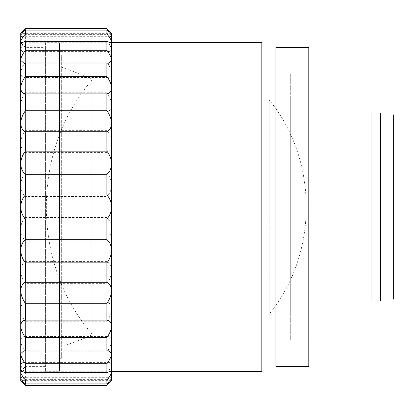 <?xml version="1.0" encoding="UTF-8"?>
<svg xmlns="http://www.w3.org/2000/svg" width="414" height="414" viewBox="0 0 414 414"><rect width="100%" height="100%" fill="white"/><g stroke="black" fill="none" stroke-linecap="round" stroke-linejoin="round"><path stroke-width="0.31" stroke-dasharray="2.07 1.55" d="M393.3 114.787L393.3 299.213L393.29 114.787M371.047 301.05L371.047 112.95M380.435 112.95L380.435 301.05M261.839 42.673L261.839 371.327M111.599 60.325L111.599 353.675M111.599 371.327L111.599 42.673M261.839 53.002L261.839 360.998L261.839 53.002M111.599 380.72L111.599 33.28M275.926 53.002L275.926 360.998L275.926 53.002M106.9 385.413L106.9 384.099C109.788 380.916 111.35 378.763 111.599 377.64C111.366 376.916 109.798 377.578 106.9 379.617L106.9 373.159C109.788 369.459 111.35 366.462 111.599 364.185L109.627 362.395L106.9 362.98L106.9 351.781C109.788 347.786 111.35 344.143 111.599 340.851C111.366 337.886 109.798 336.453 106.9 336.541L106.9 321.3C109.788 317.269 111.35 313.207 111.599 309.108C111.366 305.268 109.798 302.888 106.9 301.961L106.9 283.642C109.788 279.828 111.35 275.595 111.599 270.947C111.366 266.476 109.798 263.299 106.9 261.415L106.9 241.171C109.788 237.807 111.35 233.672 111.599 228.771C111.366 223.948 109.798 220.176 106.9 217.453L106.9 196.546C109.788 193.85 111.35 190.078 111.599 185.229C111.366 180.354 109.798 176.224 106.9 172.829L106.9 152.585C109.788 150.722 111.35 147.544 111.599 143.053C111.366 138.431 109.798 134.203 106.9 130.358L106.9 112.039C109.788 111.128 111.35 108.742 111.599 104.892C111.366 100.819 109.798 96.757 106.9 92.7L106.9 77.459C109.788 77.558 111.35 76.119 111.599 73.149C111.366 69.883 109.798 66.24 106.9 62.219L106.9 51.02L109.627 51.605L111.599 49.815C111.366 47.558 109.798 44.567 106.9 40.841L106.9 34.383C109.788 36.416 111.35 37.074 111.599 36.36C111.366 35.252 109.798 33.099 106.9 29.901L106.9 28.587M106.9 29.901L25.394 29.901C22.511 33.084 20.943 35.237 20.7 36.36L21.067 36.691L111.226 36.691L111.599 36.36M111.599 377.64L111.226 377.309L21.073 377.309L20.7 377.64L20.7 33.28M275.926 47.367L275.926 366.633M25.394 29.901L25.394 28.587M106.9 40.841L25.394 40.841L25.394 34.383L106.9 34.383M106.9 62.219L25.394 62.219L25.394 51.02L106.9 51.02M106.9 92.7L25.394 92.7L25.394 77.459L106.9 77.459M106.9 130.358L25.394 130.358L25.394 112.039L106.9 112.039M106.9 172.829L25.394 172.829L25.394 152.585L106.9 152.585M106.9 217.453L25.394 217.453L25.394 196.546L106.9 196.546M106.9 261.415L25.394 261.415L25.394 241.171L106.9 241.171M106.9 301.961L25.394 301.961L25.394 283.642L106.9 283.642M106.9 336.541L25.394 336.541L25.394 321.3L106.9 321.3M106.9 362.98L25.394 362.98L25.394 351.781L106.9 351.781M106.9 379.617L25.394 379.617L25.394 373.159L106.9 373.159M25.394 385.413L25.394 384.099L106.9 384.099M308.787 47.367L308.787 366.633M20.7 36.36C20.933 37.084 22.496 36.422 25.394 34.383M25.394 40.841C22.511 44.541 20.943 47.538 20.7 49.815L22.672 51.605L25.394 51.02M25.394 62.219C22.511 66.214 20.943 69.857 20.7 73.149C20.933 76.114 22.496 77.547 25.394 77.459M25.394 92.7C22.511 96.731 20.943 100.793 20.7 104.892C20.933 108.732 22.496 111.112 25.394 112.039M25.394 130.358C22.511 134.172 20.943 138.405 20.7 143.053C20.933 147.524 22.496 150.701 25.394 152.585M25.394 172.829C22.511 176.193 20.943 180.328 20.7 185.229C20.933 190.052 22.496 193.824 25.394 196.546M25.394 217.453C22.511 220.15 20.943 223.922 20.7 228.771C20.933 233.646 22.496 237.776 25.394 241.171M25.394 261.415C22.511 263.278 20.943 266.456 20.7 270.947C20.933 275.569 22.496 279.797 25.394 283.642M25.394 301.961C22.511 302.872 20.943 305.258 20.7 309.108C20.933 313.181 22.496 317.243 25.394 321.3M25.394 336.541C22.511 336.442 20.943 337.881 20.7 340.851C20.933 344.117 22.496 347.76 25.394 351.781M25.394 362.98L22.672 362.395L20.7 364.185C20.933 366.442 22.496 369.433 25.394 373.159M25.394 379.617C22.511 377.584 20.943 376.926 20.7 377.64C20.933 378.748 22.496 380.901 25.394 384.099M20.7 380.72L20.7 377.64M308.787 74.132L308.787 339.868L308.787 74.132L290.328 74.132L290.328 339.868L290.328 74.132M20.7 371.327L20.7 42.673L25.394 47.367L25.394 366.633L20.7 371.327M20.7 60.325L20.7 207M20.7 290.69L20.7 353.675M45.38 366.633L25.394 366.633L25.394 47.367L45.38 47.367L45.38 366.633L45.38 47.367M290.328 99.013L290.328 314.987L290.328 99.013L269.271 99.013L269.271 314.987L269.271 99.013L268.965 99.655L268.965 314.345L268.965 99.655C318.661 159.933 318.661 254.067 268.965 314.345L269.271 314.987L290.328 314.987M45.38 42.673L45.38 371.327L45.38 42.673L59.466 42.673L59.466 371.327L59.466 42.673M59.466 55.352L59.466 358.648L59.466 55.352L61.344 55.352L61.344 358.648L61.344 55.352M61.344 346.922L61.344 67.078L61.344 346.922L89.869 336.328L89.869 77.672L89.869 336.328L91.768 333.658L91.768 80.342L91.768 333.658C31.169 263.418 31.169 150.582 91.768 80.342L89.869 77.672L61.344 67.078M108.385 63.249L23.909 63.249M110.579 42.704L21.714 42.704M111.557 33.663L20.741 33.663M109.627 51.605L22.672 51.605M109.627 362.395L22.672 362.395M111.552 380.337L20.741 380.337M110.579 371.296L21.714 371.296M108.385 350.751L23.909 350.751M290.328 339.868L308.787 339.868M45.38 371.327L59.466 371.327M59.466 358.648L61.344 358.648"/><path stroke-width="0.62" d="M393.3 299.213L393.3 114.787L393.29 299.213M371.047 112.95L371.047 301.05L380.435 301.05L380.435 112.95L371.047 112.95M261.839 371.327L261.839 42.673L111.599 42.673L111.599 371.327L261.839 371.327M107.568 29.254L111.599 33.627L106.9 30.093L25.394 30.093L20.7 33.627L25.394 28.587L106.9 28.587L111.599 33.28L111.599 60.325L108.385 63.249L106.9 63.104L106.9 76.43C109.788 80.471 111.35 84.358 111.599 88.084C111.366 91.51 109.798 93.435 106.9 93.854L106.9 110.771C109.788 114.725 111.35 118.906 111.599 123.31C111.366 127.496 109.798 130.301 106.9 131.714L106.9 151.151C109.788 154.774 111.35 158.986 111.599 163.799C111.366 168.482 109.798 171.986 106.9 174.31L106.9 195.046C109.788 198.104 111.35 202.084 111.599 207C111.366 211.885 109.798 215.87 106.9 218.954L106.9 239.69C109.788 241.993 111.35 245.492 111.599 250.201C111.366 254.983 109.798 259.2 106.9 262.849L106.9 282.286C109.788 283.683 111.35 286.483 111.599 290.69C111.366 295.068 109.798 299.25 106.9 303.229L106.9 320.146C109.788 320.555 111.35 322.48 111.599 325.916C111.366 329.616 109.798 333.498 106.9 337.57L106.9 350.896L108.385 350.751L111.599 353.675L111.599 380.72L106.9 385.413L25.394 385.413L20.7 380.373L24.726 384.746M261.839 53.002L275.926 53.002M106.9 30.093L106.9 34.01C109.788 37.477 111.35 40.07 111.599 41.783L110.579 42.704L106.9 41.395L106.9 50.296C109.788 54.172 111.35 57.515 111.599 60.325M111.599 353.675C111.366 356.459 109.798 359.802 106.9 363.704L106.9 372.605L110.579 371.296L111.599 372.217C111.366 373.914 109.798 376.507 106.9 379.99L106.9 383.907L111.599 380.373L107.568 384.746M275.926 366.633L275.926 47.367L308.787 47.367L308.787 366.633L275.926 366.633M106.9 174.31L25.394 174.31L25.394 195.046L106.9 195.046M106.9 131.714L25.394 131.714L25.394 151.151L106.9 151.151M106.9 93.854L25.394 93.854L25.394 110.771L106.9 110.771M106.9 63.104L25.394 63.104L25.394 76.43L106.9 76.43M106.9 41.395L25.394 41.395L25.394 50.296L106.9 50.296M25.394 30.093L25.394 34.01L106.9 34.01M106.9 379.99L25.394 379.99L25.394 383.907L106.9 383.907M106.9 363.704L25.394 363.704L25.394 372.605L106.9 372.605M106.9 337.57L25.394 337.57L25.394 350.896L106.9 350.896M106.9 303.229L25.394 303.229L25.394 320.146L106.9 320.146M106.9 262.849L25.394 262.849L25.394 282.286L106.9 282.286M106.9 218.954L25.394 218.954L25.394 239.69L106.9 239.69M25.394 218.954C22.511 215.896 20.943 211.916 20.7 207C20.933 202.115 22.496 198.13 25.394 195.046M25.394 174.31C22.511 172.007 20.943 168.508 20.7 163.799L20.741 380.337M25.394 131.714C22.511 130.317 20.943 127.517 20.7 123.31L20.7 163.799C20.933 159.017 22.496 154.8 25.394 151.151M25.394 93.854C22.511 93.445 20.943 91.52 20.7 88.084L20.7 123.31C20.933 118.932 22.496 114.75 25.394 110.771M25.394 63.104L23.909 63.249L20.7 60.325L20.7 88.084C20.933 84.384 22.496 80.502 25.394 76.43M25.394 41.395L21.714 42.704L20.7 41.783L20.7 60.325C20.933 57.541 22.496 54.198 25.394 50.296M20.741 33.663L20.7 41.783C20.933 40.086 22.496 37.493 25.394 34.01M24.726 29.254L20.7 33.627M20.7 380.373L25.394 383.907M25.394 379.99C22.511 376.523 20.943 373.93 20.7 372.217L21.714 371.296L25.394 372.605M25.394 363.704C22.511 359.828 20.943 356.485 20.7 353.675L23.909 350.751L25.394 350.896M25.394 337.57C22.511 333.529 20.943 329.642 20.7 325.916C20.933 322.49 22.496 320.565 25.394 320.146M25.394 303.229C22.511 299.275 20.943 295.094 20.7 290.69C20.933 286.504 22.496 283.699 25.394 282.286M25.394 262.849C22.511 259.226 20.943 255.014 20.7 250.201C20.933 245.518 22.496 242.014 25.394 239.69M20.7 42.673L20.7 60.325M20.7 207L20.7 290.69M20.7 353.675L20.7 371.327M261.839 360.998L275.926 360.998"/></g></svg>
